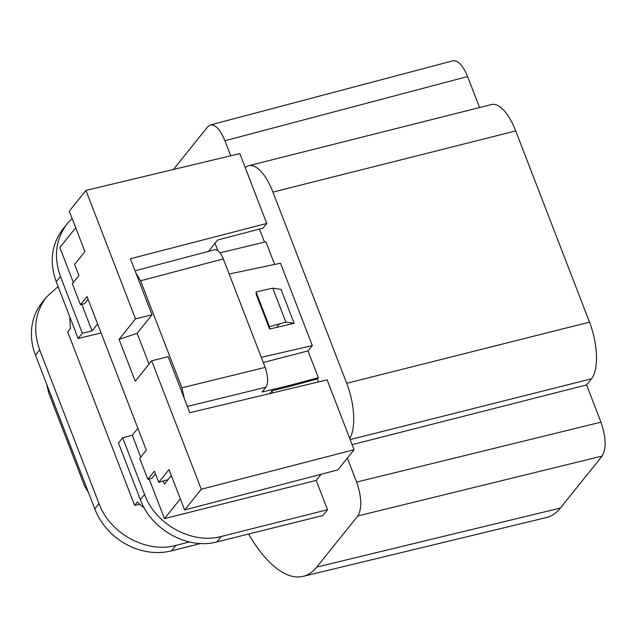 <?xml version="1.0" encoding="UTF-8"?>
<svg xmlns="http://www.w3.org/2000/svg" width="637" height="637" viewBox="0 0 637 637"><rect width="100%" height="100%" fill="white"/><g stroke="black" fill="none" stroke-linecap="round" stroke-linejoin="round"><path stroke-width="0.96" d="M149.026 364.101L137.138 333.286L119.071 339.338L135.243 381.252L151.678 360.797L168.184 356.688L184.268 398.38L181.887 387.814L140.594 280.798L223.324 258.909C220.625 252.427 217.79 249.354 214.812 249.696M256.05 291.969L269.435 326.662L285.854 322.131L294.127 323.325L269.578 329.026L256.265 294.525L256.05 291.969L272.74 288.163L285.854 322.131M181.887 387.814L265.183 367.398C268.169 376.22 268.4 382.821 265.884 387.2L187.389 406.446M265.183 367.398L223.324 258.909M135.92 273.082L152.012 314.774L135.506 318.882L85.939 190.415L239.815 153.605L266.768 223.46L130.394 258.741L135.92 273.082L140.594 280.798M137.138 333.286L152.012 314.774M135.506 318.882L119.071 339.338M168.12 479.589L158.717 482.328L154.409 471.149L147.84 479.327L139.75 458.369L146.319 450.192L87.014 296.508L80.453 304.685L72.363 283.728L78.932 275.55L74.617 264.379L84.904 251.575L69.298 211.126L85.939 190.415M158.717 482.328L169.004 469.525L184.611 509.974L201.252 489.256L151.678 360.797M46.851 384.644A124.637 50.1 -104.1 0 0 48.898 393.451L84.538 485.808A124.637 50.1 75.9 0 0 88.408 492.337M189.34 541.976L175.908 545.399C146.566 553.561 109.906 533.647 98.998 503.62L39.701 349.936C32.678 330.085 34.947 312.448 46.501 297.025L58.11 286.594M69.855 317.035A46.605 18.736 -104.1 0 0 70.508 328.389L67.689 331.901L134.654 505.436L139.71 504.273M88.073 299.255L84.578 303.602L80.453 304.685M184.268 398.38L189.802 412.712L327.123 379.867L354.076 449.722L337.897 469.867L184.611 509.974M354.076 449.722L201.252 489.256M155.476 473.928L151.98 478.283L147.84 479.327M269.658 393.61L271.935 390.776L272.74 392.878M271.935 390.776L288.625 386.739L289.724 385.369L318.325 377.685L317.314 378.951L318.468 381.937M265.884 387.2L262.038 391.994L289.724 385.369M269.435 326.662L269.578 329.026M276.784 327.147L279.539 323.715M272.74 288.163L281.021 289.357L294.127 323.325M217.798 250.484L215.019 243.278M220.076 252.801L265.892 241.797L274.627 264.443M208.53 251.352L217.655 240.006L263.017 228.134L266.768 223.46M62.904 229.041C51.438 244.353 49.224 261.926 56.247 281.769L78.128 338.486L82.34 333.239L60.459 276.522C53.436 256.679 55.682 239.074 67.188 223.706L72.116 218.443M82.34 333.239L92.031 330.89L97.604 323.954M78.128 338.486L101.092 332.992M200.663 543.512L171.528 550.846A62.139 54.448 -141.2 0 1 94.786 508.859L35.489 355.175A62.139 54.448 -141.2 0 1 42.217 302.36L46.533 296.985M134.654 505.436L137.473 501.924A46.605 18.736 75.9 0 0 143.946 507.482M140.347 499.719L118.458 443.002L122.67 437.762L144.559 494.479C155.468 524.506 192.048 544.516 221.302 536.465L216.922 541.912C187.756 549.858 151.256 529.745 140.347 499.719L144.559 494.479M122.67 437.762L132.297 435.246L137.871 428.303M73.359 282.494L59.854 247.514L75.715 227.767M92.031 330.89L81.783 304.335M132.297 435.246L140.745 457.135M149.177 478.984L164.473 518.622L180.335 498.882M163.215 480.839L164.481 484.112L171.337 475.576M288.625 386.739L317.314 378.951M263.296 362.493L308.005 350.931L318.325 377.685M308.005 350.931L312.305 345.58L261.297 357.333M229.153 274.021L280.511 263.2L312.305 345.58M264.514 242.108L259.474 229.057M164.473 518.622L316.215 480.402L327.522 509.711L322.832 515.548L216.922 541.912M327.522 509.711L221.302 536.465M321.159 474.247L316.215 480.402M245.229 167.627A44.431 17.86 75.9 0 1 248.669 165.708A44.431 17.86 75.9 0 1 272.931 192.095L346.711 383.291A44.431 17.86 75.9 0 1 349.737 438.479M230.721 155.778L224.917 140.737C220.306 129.653 215.449 124.398 210.353 124.971L207.678 126.827L173.407 169.49M316.756 567.073L357.827 515.954C362.135 508.453 361.728 497.163 356.624 482.074L600.962 422.164C606.066 437.253 606.464 448.552 602.156 456.052L560.369 508.063L316.756 567.073A131.222 52.744 75.9 0 1 303.069 576.366A131.222 52.744 75.9 0 1 248.534 534.045M356.624 482.074L347.372 458.075M560.369 508.063A133.611 53.707 75.9 0 1 546.435 517.531L303.069 576.366M479.565 107.549L467.598 76.544C462.988 65.46 458.13 60.204 453.034 60.778M600.962 422.164L586.589 384.907L591.494 378.792A44.431 17.86 -104.1 0 0 589.496 322.139L515.723 130.943A44.431 17.86 -104.1 0 0 491.453 104.556L248.669 165.708M586.589 384.907L352.126 444.658M60.459 276.522L56.247 281.769M94.786 508.859L98.998 503.62M39.701 349.936L35.489 355.175M175.908 545.399L171.528 550.846M602.156 456.052L357.827 515.954M224.917 140.737L467.598 76.544M515.723 130.943L272.931 192.095M346.711 383.291L589.496 322.139M591.494 378.792L350.167 439.586M214.78 249.696L135.044 270.797M62.88 229.081L67.188 223.706M452.987 60.786L210.306 124.987"/></g></svg>
